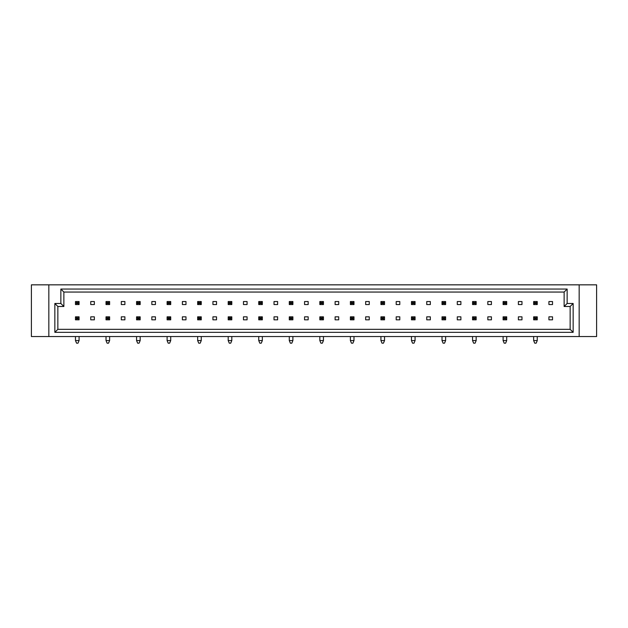 <?xml version="1.0" encoding="UTF-8"?>
<svg xmlns="http://www.w3.org/2000/svg" width="628" height="628" viewBox="0 0 628 628"><rect width="100%" height="100%" fill="white"/><g stroke="black" fill="none" stroke-linecap="round" stroke-linejoin="round"><path stroke-width="0.94" d="M31.4 284.837L31.4 336.545L596.6 336.545L596.6 284.837L31.4 284.837M54.848 303.481L60.861 303.481L60.861 289.045L567.139 289.045L567.139 303.481L573.152 303.481L573.152 332.338L54.848 332.338L54.848 303.481L57.855 306.488L57.855 329.331L570.145 329.331L570.145 306.488L564.132 306.488L564.132 292.051L63.868 292.051L63.868 306.488L57.855 306.488M579.165 284.837L579.165 336.545M48.835 336.545L48.835 284.837M548.919 304.556L552.53 304.556L552.53 301.55L548.919 301.55L548.919 304.556M518.375 304.556L521.978 304.556L521.978 301.55L518.375 301.55L518.375 304.556M487.83 304.556L491.434 304.556L491.434 301.55L487.83 301.55L487.83 304.556M457.286 304.556L460.889 304.556L460.889 301.55L457.286 301.55L457.286 304.556M426.742 304.556L430.345 304.556L430.345 301.55L426.742 301.55L426.742 304.556M396.197 304.556L399.8 304.556L399.8 301.55L396.197 301.55L396.197 304.556M365.653 304.556L369.256 304.556L369.256 301.55L365.653 301.55L365.653 304.556M335.109 304.556L338.712 304.556L338.712 301.55L335.109 301.55L335.109 304.556M304.556 304.556L308.167 304.556L308.167 301.55L304.556 301.55L304.556 304.556M274.012 304.556L277.623 304.556L277.623 301.55L274.012 301.55L274.012 304.556M243.468 304.556L247.079 304.556L247.079 301.55L243.468 301.55L243.468 304.556M212.923 304.556L216.534 304.556L216.534 301.55L212.923 301.55L212.923 304.556M182.379 304.556L185.99 304.556L185.99 301.55L182.379 301.55L182.379 304.556M151.835 304.556L155.446 304.556L155.446 301.55L151.835 301.55L151.835 304.556M121.29 304.556L124.901 304.556L124.901 301.55L121.29 301.55L121.29 304.556M90.746 304.556L94.357 304.556L94.357 301.55L90.746 301.55L90.746 304.556M548.919 319.833L552.53 319.833L552.53 316.826L548.919 316.826L548.919 319.833M518.375 319.833L521.978 319.833L521.978 316.826L518.375 316.826L518.375 319.833M487.83 319.833L491.434 319.833L491.434 316.826L487.83 316.826L487.83 319.833M457.286 319.833L460.889 319.833L460.889 316.826L457.286 316.826L457.286 319.833M426.742 319.833L430.345 319.833L430.345 316.826L426.742 316.826L426.742 319.833M396.197 319.833L399.8 319.833L399.8 316.826L396.197 316.826L396.197 319.833M365.653 319.833L369.256 319.833L369.256 316.826L365.653 316.826L365.653 319.833M335.109 319.833L338.712 319.833L338.712 316.826L335.109 316.826L335.109 319.833M304.556 319.833L308.167 319.833L308.167 316.826L304.556 316.826L304.556 319.833M274.012 319.833L277.623 319.833L277.623 316.826L274.012 316.826L274.012 319.833M243.468 319.833L247.079 319.833L247.079 316.826L243.468 316.826L243.468 319.833M212.923 319.833L216.534 319.833L216.534 316.826L212.923 316.826L212.923 319.833M182.379 319.833L185.99 319.833L185.99 316.826L182.379 316.826L182.379 319.833M151.835 319.833L155.446 319.833L155.446 316.826L151.835 316.826L151.835 319.833M121.29 319.833L124.901 319.833L124.901 316.826L121.29 316.826L121.29 319.833M90.746 319.833L94.357 319.833L94.357 316.826L90.746 316.826L90.746 319.833M573.152 332.338L570.145 329.331M570.145 306.488L573.152 303.481M564.132 306.488L567.139 303.481M54.848 332.338L57.855 329.331M564.132 292.051L567.139 289.045M63.868 292.051L60.861 289.045M60.861 303.481L63.868 306.488M536.186 343.163L534.718 343.163L533.643 340.564L537.254 340.564L536.186 343.163M533.643 316.826L537.254 316.826L537.254 319.833L533.643 319.833L533.643 316.826L534.718 317.894L534.718 318.765L536.186 318.765L536.186 317.894L534.718 317.894M533.643 336.545L533.643 340.564M537.254 336.545L537.254 340.564M534.718 318.765L533.643 319.833M537.254 316.826L536.186 317.894M536.186 318.765L537.254 319.833M533.643 301.55L537.254 301.55L537.254 304.556L533.643 304.556L533.643 301.55L534.718 302.625L534.718 303.489L536.186 303.489L536.186 302.625L534.718 302.625M534.718 303.489L533.643 304.556M537.254 301.55L536.186 302.625M536.186 303.489L537.254 304.556M505.642 343.163L504.174 343.163L503.099 340.564L506.71 340.564L505.642 343.163M503.099 316.826L506.71 316.826L506.71 319.833L503.099 319.833L503.099 316.826L504.174 317.894L504.174 318.765L505.642 318.765L505.642 317.894L504.174 317.894M503.099 336.545L503.099 340.564M506.71 336.545L506.71 340.564M504.174 318.765L503.099 319.833M506.71 316.826L505.642 317.894M505.642 318.765L506.71 319.833M475.098 343.163L473.622 343.163L472.554 340.564L476.165 340.564L475.098 343.163M472.554 316.826L476.165 316.826L476.165 319.833L472.554 319.833L472.554 316.826L473.622 317.894L473.622 318.765L475.098 318.765L475.098 317.894L473.622 317.894M472.554 336.545L472.554 340.564M476.165 336.545L476.165 340.564M473.622 318.765L472.554 319.833M476.165 316.826L475.098 317.894M475.098 318.765L476.165 319.833M444.553 343.163L443.078 343.163L442.01 340.564L445.621 340.564L444.553 343.163M442.01 316.826L445.621 316.826L445.621 319.833L442.01 319.833L442.01 316.826L443.078 317.894L443.078 318.765L444.553 318.765L444.553 317.894L443.078 317.894M442.01 336.545L442.01 340.564M445.621 336.545L445.621 340.564M443.078 318.765L442.01 319.833M445.621 316.826L444.553 317.894M444.553 318.765L445.621 319.833M414.009 343.163L412.533 343.163L411.466 340.564L415.077 340.564L414.009 343.163M411.466 316.826L415.077 316.826L415.077 319.833L411.466 319.833L411.466 316.826L412.533 317.894L412.533 318.765L414.009 318.765L414.009 317.894L412.533 317.894M411.466 336.545L411.466 340.564M415.077 336.545L415.077 340.564M412.533 318.765L411.466 319.833M415.077 316.826L414.009 317.894M414.009 318.765L415.077 319.833M503.099 301.55L506.71 301.55L506.71 304.556L503.099 304.556L503.099 301.55L504.174 302.625L504.174 303.489L505.642 303.489L505.642 302.625L504.174 302.625M504.174 303.489L503.099 304.556M506.71 301.55L505.642 302.625M505.642 303.489L506.71 304.556M472.554 301.55L476.165 301.55L476.165 304.556L472.554 304.556L472.554 301.55L473.622 302.625L473.622 303.489L475.098 303.489L475.098 302.625L473.622 302.625M473.622 303.489L472.554 304.556M476.165 301.55L475.098 302.625M475.098 303.489L476.165 304.556M442.01 301.55L445.621 301.55L445.621 304.556L442.01 304.556L442.01 301.55L443.078 302.625L443.078 303.489L444.553 303.489L444.553 302.625L443.078 302.625M443.078 303.489L442.01 304.556M445.621 301.55L444.553 302.625M444.553 303.489L445.621 304.556M411.466 301.55L415.077 301.55L415.077 304.556L411.466 304.556L411.466 301.55L412.533 302.625L412.533 303.489L414.009 303.489L414.009 302.625L412.533 302.625M412.533 303.489L411.466 304.556M415.077 301.55L414.009 302.625M414.009 303.489L415.077 304.556M383.457 343.163L381.989 343.163L380.921 340.564L384.532 340.564L383.457 343.163M380.921 316.826L384.532 316.826L384.532 319.833L380.921 319.833L380.921 316.826L381.989 317.894L381.989 318.765L383.457 318.765L383.457 317.894L381.989 317.894M380.921 336.545L380.921 340.564M384.532 336.545L384.532 340.564M381.989 318.765L380.921 319.833M384.532 316.826L383.457 317.894M383.457 318.765L384.532 319.833M352.912 343.163L351.445 343.163L350.377 340.564L353.988 340.564L352.912 343.163M350.377 316.826L353.988 316.826L353.988 319.833L350.377 319.833L350.377 316.826L351.445 317.894L351.445 318.765L352.912 318.765L352.912 317.894L351.445 317.894M350.377 336.545L350.377 340.564M353.988 336.545L353.988 340.564M351.445 318.765L350.377 319.833M353.988 316.826L352.912 317.894M352.912 318.765L353.988 319.833M322.368 343.163L320.9 343.163L319.833 340.564L323.444 340.564L322.368 343.163M319.833 316.826L323.444 316.826L323.444 319.833L319.833 319.833L319.833 316.826L320.9 317.894L320.9 318.765L322.368 318.765L322.368 317.894L320.9 317.894M319.833 336.545L319.833 340.564M323.444 336.545L323.444 340.564M320.9 318.765L319.833 319.833M323.444 316.826L322.368 317.894M322.368 318.765L323.444 319.833M380.921 301.55L384.532 301.55L384.532 304.556L380.921 304.556L380.921 301.55L381.989 302.625L381.989 303.489L383.457 303.489L383.457 302.625L381.989 302.625M381.989 303.489L380.921 304.556M384.532 301.55L383.457 302.625M383.457 303.489L384.532 304.556M350.377 301.55L353.988 301.55L353.988 304.556L350.377 304.556L350.377 301.55L351.445 302.625L351.445 303.489L352.912 303.489L352.912 302.625L351.445 302.625M351.445 303.489L350.377 304.556M353.988 301.55L352.912 302.625M352.912 303.489L353.988 304.556M319.833 301.55L323.444 301.55L323.444 304.556L319.833 304.556L319.833 301.55L320.9 302.625L320.9 303.489L322.368 303.489L322.368 302.625L320.9 302.625M320.9 303.489L319.833 304.556M323.444 301.55L322.368 302.625M322.368 303.489L323.444 304.556M291.824 343.163L290.356 343.163L289.288 340.564L292.891 340.564L291.824 343.163M289.288 316.826L292.891 316.826L292.891 319.833L289.288 319.833L289.288 316.826L290.356 317.894L290.356 318.765L291.824 318.765L291.824 317.894L290.356 317.894M289.288 336.545L289.288 340.564M292.891 336.545L292.891 340.564M290.356 318.765L289.288 319.833M292.891 316.826L291.824 317.894M291.824 318.765L292.891 319.833M261.279 343.163L259.811 343.163L258.744 340.564L262.347 340.564L261.279 343.163M258.744 316.826L262.347 316.826L262.347 319.833L258.744 319.833L258.744 316.826L259.811 317.894L259.811 318.765L261.279 318.765L261.279 317.894L259.811 317.894M258.744 336.545L258.744 340.564M262.347 336.545L262.347 340.564M259.811 318.765L258.744 319.833M262.347 316.826L261.279 317.894M261.279 318.765L262.347 319.833M230.735 343.163L229.267 343.163L228.2 340.564L231.803 340.564L230.735 343.163M228.2 316.826L231.803 316.826L231.803 319.833L228.2 319.833L228.2 316.826L229.267 317.894L229.267 318.765L230.735 318.765L230.735 317.894L229.267 317.894M228.2 336.545L228.2 340.564M231.803 336.545L231.803 340.564M229.267 318.765L228.2 319.833M231.803 316.826L230.735 317.894M230.735 318.765L231.803 319.833M200.191 343.163L198.723 343.163L197.655 340.564L201.258 340.564L200.191 343.163M197.655 316.826L201.258 316.826L201.258 319.833L197.655 319.833L197.655 316.826L198.723 317.894L198.723 318.765L200.191 318.765L200.191 317.894L198.723 317.894M197.655 336.545L197.655 340.564M201.258 336.545L201.258 340.564M198.723 318.765L197.655 319.833M201.258 316.826L200.191 317.894M200.191 318.765L201.258 319.833M169.646 343.163L168.178 343.163L167.111 340.564L170.714 340.564L169.646 343.163M167.111 316.826L170.714 316.826L170.714 319.833L167.111 319.833L167.111 316.826L168.178 317.894L168.178 318.765L169.646 318.765L169.646 317.894L168.178 317.894M167.111 336.545L167.111 340.564M170.714 336.545L170.714 340.564M168.178 318.765L167.111 319.833M170.714 316.826L169.646 317.894M169.646 318.765L170.714 319.833M139.102 343.163L137.634 343.163L136.566 340.564L140.17 340.564L139.102 343.163M136.566 316.826L140.17 316.826L140.17 319.833L136.566 319.833L136.566 316.826L137.634 317.894L137.634 318.765L139.102 318.765L139.102 317.894L137.634 317.894M136.566 336.545L136.566 340.564M140.17 336.545L140.17 340.564M137.634 318.765L136.566 319.833M140.17 316.826L139.102 317.894M139.102 318.765L140.17 319.833M108.558 343.163L107.09 343.163L106.022 340.564L109.625 340.564L108.558 343.163M106.022 316.826L109.625 316.826L109.625 319.833L106.022 319.833L106.022 316.826L107.09 317.894L107.09 318.765L108.558 318.765L108.558 317.894L107.09 317.894M106.022 336.545L106.022 340.564M109.625 336.545L109.625 340.564M107.09 318.765L106.022 319.833M109.625 316.826L108.558 317.894M108.558 318.765L109.625 319.833M78.013 343.163L76.545 343.163L75.47 340.564L79.081 340.564L78.013 343.163M75.47 316.826L79.081 316.826L79.081 319.833L75.47 319.833L75.47 316.826L76.545 317.894L76.545 318.765L78.013 318.765L78.013 317.894L76.545 317.894M75.47 336.545L75.47 340.564M79.081 336.545L79.081 340.564M76.545 318.765L75.47 319.833M79.081 316.826L78.013 317.894M78.013 318.765L79.081 319.833M289.288 301.55L292.891 301.55L292.891 304.556L289.288 304.556L289.288 301.55L290.356 302.625L290.356 303.489L291.824 303.489L291.824 302.625L290.356 302.625M290.356 303.489L289.288 304.556M292.891 301.55L291.824 302.625M291.824 303.489L292.891 304.556M258.744 301.55L262.347 301.55L262.347 304.556L258.744 304.556L258.744 301.55L259.811 302.625L259.811 303.489L261.279 303.489L261.279 302.625L259.811 302.625M259.811 303.489L258.744 304.556M262.347 301.55L261.279 302.625M261.279 303.489L262.347 304.556M228.2 301.55L231.803 301.55L231.803 304.556L228.2 304.556L228.2 301.55L229.267 302.625L229.267 303.489L230.735 303.489L230.735 302.625L229.267 302.625M229.267 303.489L228.2 304.556M231.803 301.55L230.735 302.625M230.735 303.489L231.803 304.556M197.655 301.55L201.258 301.55L201.258 304.556L197.655 304.556L197.655 301.55L198.723 302.625L198.723 303.489L200.191 303.489L200.191 302.625L198.723 302.625M198.723 303.489L197.655 304.556M201.258 301.55L200.191 302.625M200.191 303.489L201.258 304.556M167.111 301.55L170.714 301.55L170.714 304.556L167.111 304.556L167.111 301.55L168.178 302.625L168.178 303.489L169.646 303.489L169.646 302.625L168.178 302.625M168.178 303.489L167.111 304.556M170.714 301.55L169.646 302.625M169.646 303.489L170.714 304.556M136.566 301.55L140.17 301.55L140.17 304.556L136.566 304.556L136.566 301.55L137.634 302.625L137.634 303.489L139.102 303.489L139.102 302.625L137.634 302.625M137.634 303.489L136.566 304.556M140.17 301.55L139.102 302.625M139.102 303.489L140.17 304.556M106.022 301.55L109.625 301.55L109.625 304.556L106.022 304.556L106.022 301.55L107.09 302.625L107.09 303.489L108.558 303.489L108.558 302.625L107.09 302.625M107.09 303.489L106.022 304.556M109.625 301.55L108.558 302.625M108.558 303.489L109.625 304.556M75.47 301.55L79.081 301.55L79.081 304.556L75.47 304.556L75.47 301.55L76.545 302.625L76.545 303.489L78.013 303.489L78.013 302.625L76.545 302.625M76.545 303.489L75.47 304.556M79.081 301.55L78.013 302.625M78.013 303.489L79.081 304.556"/></g></svg>
